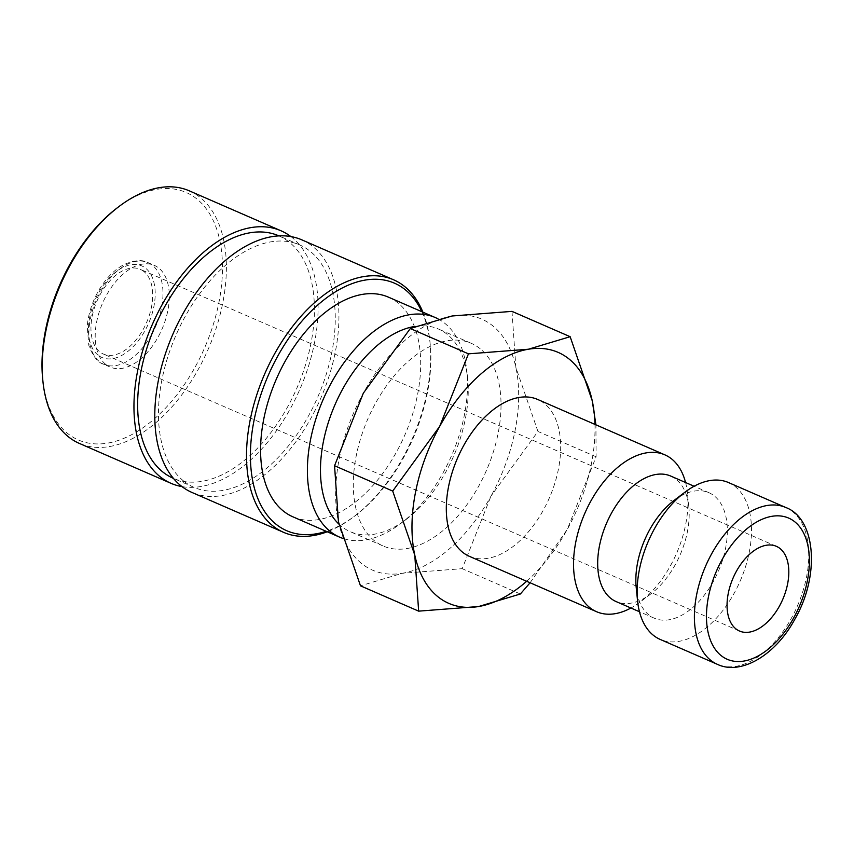 <?xml version="1.0" encoding="UTF-8"?>
<svg xmlns="http://www.w3.org/2000/svg" width="854" height="854" viewBox="0 0 854 854"><rect width="100%" height="100%" fill="white"/><g stroke="black" fill="none" stroke-linecap="round" stroke-linejoin="round"><path stroke-width="0.64" stroke-dasharray="4.27 3.2" d="M469.337 556.317A85.549 50.055 113.5 0 0 546.517 504.041A85.549 50.055 113.5 0 0 544.489 403.611A85.549 50.055 113.5 0 0 537.646 399.448M670.753 476.073A68.437 40.042 -66.5 0 1 676.229 479.404A68.437 40.042 -66.5 0 1 688.836 506.902A68.437 40.042 -66.5 0 1 650.994 593.808A68.437 40.042 -66.5 0 1 616.108 601.568M674.041 500.455A68.437 40.042 -66.5 0 1 708.927 492.694A68.437 40.042 -66.5 0 1 714.403 496.025A68.437 40.042 -66.5 0 1 716.015 576.365A68.437 40.042 -66.5 0 1 654.271 618.189A68.437 40.042 -66.5 0 1 648.794 614.859A68.437 40.042 -66.5 0 1 636.198 587.36M728.473 482.542A85.549 50.055 -66.5 0 1 735.326 486.705A85.549 50.055 -66.5 0 1 737.344 587.136A85.549 50.055 -66.5 0 1 660.163 639.411M361.562 563.48A136.875 80.084 -66.5 0 1 338.44 521.826A136.875 80.084 -66.5 0 1 363.334 393.171A136.875 80.084 -66.5 0 1 452.054 315.991A136.875 80.084 -66.5 0 1 492.758 325.812A136.875 80.084 -66.5 0 1 515.88 367.466A136.875 80.084 -66.5 0 1 490.986 496.11L462.195 568.679L402.255 573.29A136.875 80.084 -66.5 0 1 361.562 563.48M105.682 364.348A55.435 32.431 -66.5 0 1 104.369 299.274A55.435 32.431 -66.5 0 1 154.382 265.402A55.435 32.431 -66.5 0 1 158.823 268.092A55.435 32.431 -66.5 0 1 160.136 333.177A55.435 32.431 -66.5 0 1 110.113 367.049A55.435 32.431 -66.5 0 1 105.682 364.348M189.289 190.837A137.729 80.586 -66.5 0 1 200.306 197.541A137.729 80.586 -66.5 0 1 203.572 359.235A137.729 80.586 -66.5 0 1 79.305 443.397M117.34 207.778A134.975 78.974 -66.5 0 1 196.943 199.035A134.975 78.974 -66.5 0 1 195.192 366.985A134.975 78.974 -66.5 0 1 67.562 433.405A134.975 78.974 -66.5 0 1 42.7 379.187M290.883 236.579A137.729 80.586 -66.5 0 1 292.036 237.476A137.729 80.586 -66.5 0 1 299.412 390.353A137.729 80.586 -66.5 0 1 182.009 486.609M183.493 480.93A132.221 77.362 -66.5 0 1 180.365 325.705A132.221 77.362 -66.5 0 1 299.647 244.906A132.221 77.362 -66.5 0 1 310.237 251.332A132.221 77.362 -66.5 0 1 313.365 406.568A132.221 77.362 -66.5 0 1 194.071 487.356A132.221 77.362 -66.5 0 1 183.493 480.93M278.81 235.832A132.221 77.362 -66.5 0 1 289.399 242.258A132.221 77.362 -66.5 0 1 292.527 397.484A132.221 77.362 -66.5 0 1 173.234 478.283M301.846 239.857A137.729 80.586 -66.5 0 1 312.874 246.55A137.729 80.586 -66.5 0 1 316.129 408.244A137.729 80.586 -66.5 0 1 191.872 492.416M438.017 318.862A119.763 70.071 -66.5 0 1 444.859 323.378A119.763 70.071 -66.5 0 1 466.914 371.49A119.763 70.071 -66.5 0 1 400.686 523.577A119.763 70.071 -66.5 0 1 342.646 538.33M388.453 297.16A119.763 70.071 -66.5 0 1 398.039 302.989A119.763 70.071 -66.5 0 1 400.868 443.589A119.763 70.071 -66.5 0 1 292.815 516.777M415.065 326.388A110.508 64.648 -66.5 0 1 438.465 329.036A110.508 64.648 -66.5 0 1 447.304 334.416A110.508 64.648 -66.5 0 1 467.661 378.813A110.508 64.648 -66.5 0 1 406.557 519.136A110.508 64.648 -66.5 0 1 350.225 531.668A110.508 64.648 -66.5 0 1 341.386 526.299A110.508 64.648 -66.5 0 1 338.963 524.175M480.119 348.699A110.508 64.648 113.5 0 0 471.28 343.329A110.508 64.648 113.5 0 0 371.586 410.849A110.508 64.648 113.5 0 0 374.201 540.582A110.508 64.648 113.5 0 0 383.04 545.962A110.508 64.648 113.5 0 0 482.734 478.432A110.508 64.648 113.5 0 0 480.119 348.699M143.974 271.583A46.191 27.029 113.5 0 0 140.269 269.33A46.191 27.029 113.5 0 0 98.594 297.566A46.191 27.029 113.5 0 0 99.694 351.795A46.191 27.029 113.5 0 0 103.387 354.036A46.191 27.029 113.5 0 0 145.063 325.812A46.191 27.029 113.5 0 0 143.974 271.583M594.96 424.406A136.875 80.084 -66.5 0 1 567.312 529.352A136.875 80.084 -66.5 0 1 526.651 581.275M421.844 311.699A134.975 78.974 -66.5 0 1 430.181 344.013A134.975 78.974 -66.5 0 1 355.552 515.41A134.975 78.974 -66.5 0 1 326.207 531.316M422.89 312.148A137.729 80.586 -66.5 0 1 429.968 341.835A137.729 80.586 -66.5 0 1 353.802 516.734A137.729 80.586 -66.5 0 1 327.253 531.764M530.099 582.78L567.312 529.352L596.103 456.783L595.932 424.822M511.994 311.379L515.88 367.466L537.945 431.462L490.986 496.11A136.875 80.084 -66.5 0 1 402.255 573.29L360.495 585.823M596.103 456.783L537.945 431.462M520.353 594L462.195 568.679M685.57 482.521A85.549 50.055 -66.5 0 1 687.47 493.377A85.549 50.055 -66.5 0 1 640.158 602.017A85.549 50.055 -66.5 0 1 630.925 608.016M785.723 507.479A85.549 50.055 -66.5 0 1 792.576 511.631A85.549 50.055 -66.5 0 1 791.455 618.082A85.549 50.055 -66.5 0 1 717.413 664.348M151.777 334.32A55.435 32.431 -66.5 0 1 103.793 364.295A55.435 32.431 -66.5 0 1 99.363 361.594A55.435 32.431 -66.5 0 1 100.078 292.623A55.435 32.431 -66.5 0 1 148.062 262.648A55.435 32.431 -66.5 0 1 152.492 265.338A55.435 32.431 -66.5 0 1 151.777 334.32M97.9 355.029A49.927 29.207 -66.5 0 1 98.552 292.911A49.927 29.207 -66.5 0 1 145.756 268.337A49.927 29.207 -66.5 0 1 145.105 330.455A49.927 29.207 -66.5 0 1 97.9 355.029M708.927 492.694L694.11 486.246M110.113 367.049L103.793 364.295C97.794 362.587 92.798 356.225 88.773 345.219L87.236 326.292C88.229 314.614 91.752 303.191 97.826 292.036C105.17 279.066 113.892 269.917 123.99 264.58C134.569 260.086 142.586 259.445 148.062 262.648L154.382 265.402M299.647 244.906L278.97 235.896M471.28 343.329L438.465 329.036M776.371 546.325L140.269 269.33M739.489 631.031L103.387 354.036M383.04 545.962L350.225 531.668M467.661 378.813L466.914 371.49M406.557 519.136L400.686 523.577M430.181 344.013L429.968 341.835M355.552 515.41L353.802 516.734M194.071 487.356L173.383 478.357M654.271 618.189L639.465 611.742M688.836 506.902L687.47 493.377M650.994 593.808L640.158 602.017"/><path stroke-width="1.28" d="M630.925 608.016A85.549 50.055 -66.5 0 1 596.562 611.71A85.549 50.055 -66.5 0 1 589.708 607.557A85.549 50.055 -66.5 0 1 587.691 507.127A85.549 50.055 -66.5 0 1 664.86 454.851A85.549 50.055 -66.5 0 1 671.714 459.004A85.549 50.055 -66.5 0 1 685.57 482.521M664.86 454.851L537.646 399.448A85.549 50.055 113.5 0 0 460.466 451.723A85.549 50.055 113.5 0 0 462.494 552.154A85.549 50.055 113.5 0 0 469.337 556.317L596.562 611.71M639.465 611.742L616.108 601.568A68.437 40.042 -66.5 0 1 610.631 598.238A68.437 40.042 -66.5 0 1 609.009 517.898A68.437 40.042 -66.5 0 1 670.753 476.073L694.11 486.246M637.564 600.885L636.198 587.36A68.437 40.042 -66.5 0 1 674.041 500.455L684.876 492.246A85.549 50.055 -66.5 0 1 728.473 482.542L785.723 507.479A85.549 50.055 -66.5 0 0 711.681 553.744A85.549 50.055 -66.5 0 0 710.571 660.185A85.549 50.055 -66.5 0 0 717.413 664.348L660.163 639.411A85.549 50.055 -66.5 0 1 653.321 635.248A85.549 50.055 -66.5 0 1 637.564 600.885A85.549 50.055 -66.5 0 1 684.876 492.246M526.651 581.275A136.875 80.084 -66.5 0 1 478.592 606.532A136.875 80.084 -66.5 0 1 437.888 596.722A136.875 80.084 -66.5 0 1 414.766 555.057L418.652 611.144L360.495 585.823L338.44 521.826L334.554 465.74L363.334 393.171L410.304 328.523L452.054 315.991L511.994 311.379L570.152 336.7L528.391 349.233A136.875 80.084 -66.5 0 1 569.095 359.043A136.875 80.084 -66.5 0 1 592.217 400.707A136.875 80.084 -66.5 0 1 594.96 424.406M182.009 486.609A137.729 80.586 -66.5 0 1 171.035 483.332L79.305 443.397A137.729 80.586 -66.5 0 1 68.288 436.693A137.729 80.586 -66.5 0 1 42.924 381.354A137.729 80.586 -66.5 0 1 119.08 206.454A137.729 80.586 -66.5 0 1 189.289 190.837L281.009 230.783A137.729 80.586 -66.5 0 1 290.883 236.579M42.924 381.354L42.7 379.187A134.975 78.974 -66.5 0 1 117.34 207.778L119.08 206.454M171.035 483.332A137.729 80.586 -66.5 0 1 160.018 476.639A137.729 80.586 -66.5 0 1 156.752 314.945A137.729 80.586 -66.5 0 1 281.009 230.783M173.383 478.357L173.234 478.283A132.221 77.362 -66.5 0 1 162.655 471.856A132.221 77.362 -66.5 0 1 159.527 316.631A132.221 77.362 -66.5 0 1 278.81 235.832L278.97 235.896M327.253 531.764A137.729 80.586 -66.5 0 1 283.603 532.352A137.729 80.586 -66.5 0 1 272.575 525.648A137.729 80.586 -66.5 0 1 269.32 363.953A137.729 80.586 -66.5 0 1 393.577 279.792A137.729 80.586 -66.5 0 1 404.604 286.496A137.729 80.586 -66.5 0 1 422.89 312.148M283.603 532.352L191.872 492.416A137.729 80.586 -66.5 0 1 180.856 485.712A137.729 80.586 -66.5 0 1 177.589 324.018A137.729 80.586 -66.5 0 1 301.846 239.857L393.577 279.792M326.207 531.316A134.975 78.974 -66.5 0 1 275.949 524.153A134.975 78.974 -66.5 0 1 277.699 356.214A134.975 78.974 -66.5 0 1 405.33 289.784A134.975 78.974 -66.5 0 1 421.844 311.699M342.646 538.33A119.763 70.071 -66.5 0 1 339.646 537.166A119.763 70.071 -66.5 0 1 330.06 531.337A119.763 70.071 -66.5 0 1 327.221 390.737A119.763 70.071 -66.5 0 1 435.273 317.549A119.763 70.071 -66.5 0 1 438.017 318.862M339.646 537.166L292.815 516.777A119.763 70.071 -66.5 0 1 283.24 510.948A119.763 70.071 -66.5 0 1 280.4 370.348A119.763 70.071 -66.5 0 1 388.453 297.16L435.273 317.549M338.963 524.175A110.508 64.648 -66.5 0 1 331.971 412.108A110.508 64.648 -66.5 0 1 415.065 326.388M735.796 628.79A46.191 27.029 -66.5 0 1 734.696 574.55A46.191 27.029 -66.5 0 1 776.371 546.325A46.191 27.029 -66.5 0 1 780.076 548.567A46.191 27.029 -66.5 0 1 781.164 602.807A46.191 27.029 -66.5 0 1 739.489 631.031A46.191 27.029 -66.5 0 1 735.796 628.79M439.671 426.413A136.875 80.084 -66.5 0 1 528.391 349.233L468.451 353.844L439.671 426.413L392.701 491.061L414.766 555.057A136.875 80.084 -66.5 0 1 439.671 426.413M418.652 611.144L478.592 606.532L520.353 594L530.099 582.78M595.932 424.822L592.217 400.707L570.152 336.7M468.451 353.844L410.304 328.523M392.701 491.061L334.554 465.74M793.836 617.634A76.988 45.048 -66.5 0 1 721.032 655.52A76.988 45.048 -66.5 0 1 722.036 559.722A76.988 45.048 -66.5 0 1 794.828 521.837A76.988 45.048 -66.5 0 1 793.836 617.634M785.723 507.479C815.591 518.367 820.427 574.891 794.957 619.001C775.389 655.584 740.674 675.525 717.413 664.348"/></g></svg>
